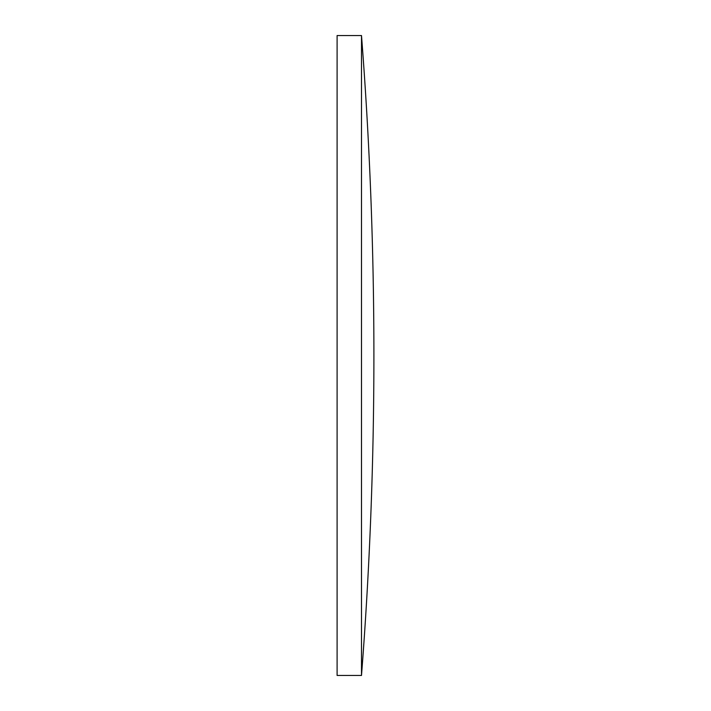 <?xml version="1.0" encoding="UTF-8"?>
<svg xmlns="http://www.w3.org/2000/svg" width="711" height="711" viewBox="0 0 711 711"><rect width="100%" height="100%" fill="white"/><g stroke="black" fill="none" stroke-linecap="round" stroke-linejoin="round"><path stroke-width="0.53" stroke-dasharray="3.56 2.67" d="M361.499 35.55L361.499 675.45M337.103 35.55L337.103 675.45"/><path stroke-width="1.07" d="M361.499 355.5L361.499 35.55L337.103 35.55L337.103 675.45L361.499 675.45L361.499 355.5M361.499 675.45A4134.589 4134.589 0 0 0 361.499 35.55"/></g></svg>
